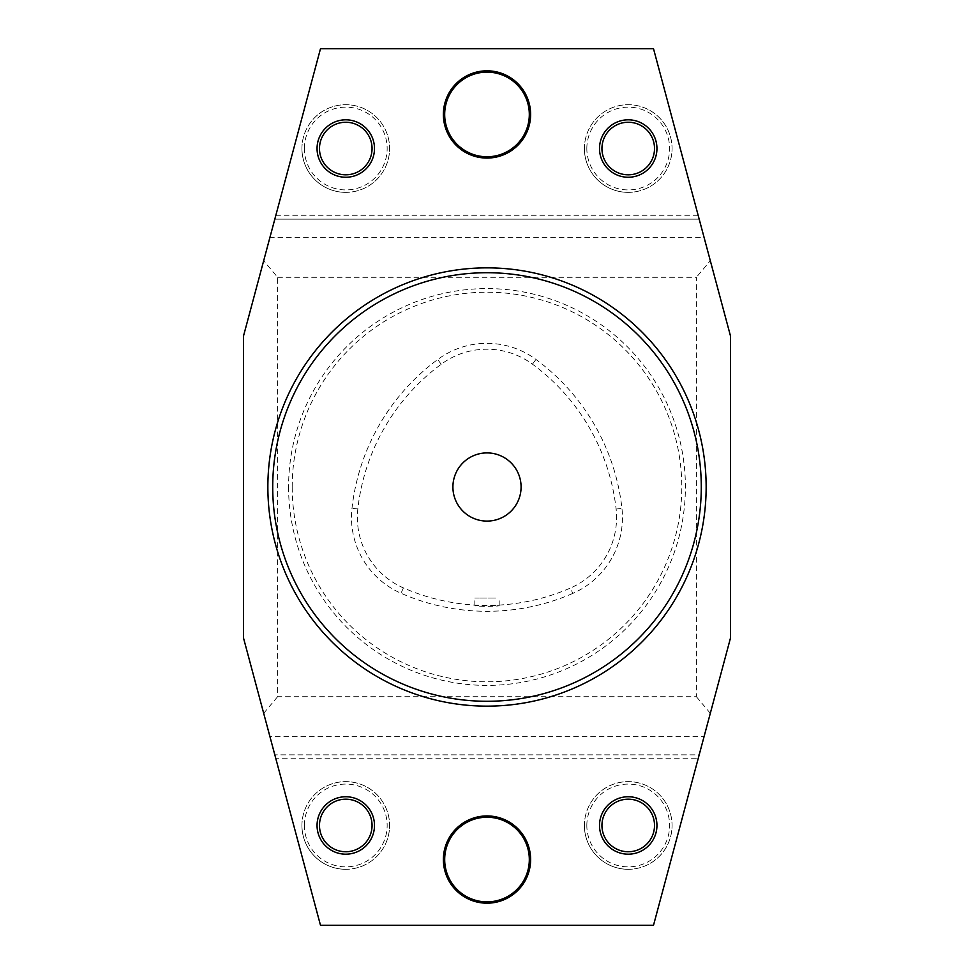 <?xml version="1.0" encoding="UTF-8"?>
<svg xmlns="http://www.w3.org/2000/svg" width="974" height="974" viewBox="0 0 974 974"><rect width="100%" height="100%" fill="white"/><g stroke="black" fill="none" stroke-linecap="round" stroke-linejoin="round"><path stroke-width="0.73" stroke-dasharray="4.87 3.65" d="M628.23 192.365A43.83 43.83 0 0 1 584.4 148.535A43.83 43.83 0 0 1 628.23 104.705A43.83 43.83 0 0 1 672.06 148.535A43.83 43.83 0 0 1 628.23 192.365M320.495 48.7L653.505 48.7L699.186 219.15L274.814 219.15L699.186 219.15L704.044 237.279L269.956 237.279L320.495 48.7M345.77 192.365A43.83 43.83 0 0 1 301.94 148.535A43.83 43.83 0 0 1 345.77 104.705A43.83 43.83 0 0 1 389.6 148.535A43.83 43.83 0 0 1 345.77 192.365M345.77 869.295A43.83 43.83 0 0 1 301.94 825.465A43.83 43.83 0 0 1 345.77 781.635A43.83 43.83 0 0 1 389.6 825.465A43.83 43.83 0 0 1 345.77 869.295M320.495 925.3L275.861 758.746L698.139 758.746L653.505 925.3L320.495 925.3M628.23 869.295A43.83 43.83 0 0 1 584.4 825.465A43.83 43.83 0 0 1 628.23 781.635A43.83 43.83 0 0 1 672.06 825.465A43.83 43.83 0 0 1 628.23 869.295M572.773 593.422A214.28 214.28 0 0 1 401.032 593.263A82.79 82.79 0 0 1 351.991 508.318A214.28 214.28 0 0 1 437.716 359.516A82.79 82.79 0 0 1 535.943 359.43A214.28 214.28 0 0 1 621.948 508.404A82.79 82.79 0 0 1 572.773 593.422L570.423 588.04A208.412 208.412 0 0 1 403.394 587.882A76.922 76.922 0 0 1 357.835 508.964A208.412 208.412 0 0 1 441.21 364.239A76.922 76.922 0 0 1 532.461 364.166A208.412 208.412 0 0 1 616.104 509.049A76.922 76.922 0 0 1 570.423 588.04M292.2 487A194.8 194.8 0 0 1 584.4 318.303A194.8 194.8 0 0 1 584.4 655.697A194.8 194.8 0 0 1 292.2 487M698.139 758.746L699.186 754.85L274.814 754.85L699.186 754.85L704.044 736.721L269.956 736.721L275.861 758.746M277.59 277.286L696.41 277.286L696.41 696.714L277.59 696.714L277.59 277.286L263.686 260.703L269.956 237.279M696.41 696.714L710.314 713.297L730.5 637.97L730.5 336.03L710.314 260.703L696.41 277.286M263.686 260.703L243.5 336.03L243.5 637.97L269.956 736.721M374.491 148.535A28.721 28.721 0 0 0 331.416 123.661A28.721 28.721 0 0 0 331.416 173.409A28.721 28.721 0 0 0 374.491 148.535M656.951 825.465A28.721 28.721 0 0 0 613.876 800.591A28.721 28.721 0 0 0 613.876 850.339A28.721 28.721 0 0 0 656.951 825.465M530.623 114.445A43.623 43.623 0 0 0 487 70.822A43.623 43.623 0 0 0 443.377 114.445A43.623 43.623 0 0 0 487 158.068A43.623 43.623 0 0 0 530.623 114.445M656.951 148.535A28.721 28.721 0 0 0 613.876 123.661A28.721 28.721 0 0 0 613.876 173.409A28.721 28.721 0 0 0 656.951 148.535M374.491 825.465A28.721 28.721 0 0 0 331.416 800.591A28.721 28.721 0 0 0 331.416 850.339A28.721 28.721 0 0 0 374.491 825.465M530.623 859.555A43.623 43.623 0 0 0 465.195 821.776A43.623 43.623 0 0 0 465.195 897.334A43.623 43.623 0 0 0 530.623 859.555M706.15 487A219.15 219.15 0 0 0 377.425 297.216A219.15 219.15 0 0 0 377.425 676.784A219.15 219.15 0 0 0 706.15 487M277.59 696.714L263.686 713.297M704.044 237.279L710.314 260.703M710.314 713.297L704.044 736.721M301.94 825.465A43.83 43.83 0 0 0 367.685 863.427A43.83 43.83 0 0 0 367.685 787.503A43.83 43.83 0 0 0 301.94 825.465M584.4 148.535A43.83 43.83 0 0 0 650.145 186.497A43.83 43.83 0 0 0 650.145 110.573A43.83 43.83 0 0 0 584.4 148.535M584.4 825.465A43.83 43.83 0 0 0 650.145 863.427A43.83 43.83 0 0 0 650.145 787.503A43.83 43.83 0 0 0 584.4 825.465M301.94 148.535A43.83 43.83 0 0 0 367.685 186.497A43.83 43.83 0 0 0 367.685 110.573A43.83 43.83 0 0 0 301.94 148.535M521.09 487A34.09 34.09 0 0 0 469.955 457.476A34.09 34.09 0 0 0 469.955 516.524A34.09 34.09 0 0 0 521.09 487M495.583 605.645L474.825 605.67C474.07 606.449 499.93 606.461 499.175 605.682L495.583 605.645M495.583 598.036L474.825 598.036L495.583 598.036M698.139 215.254L275.861 215.254M288.584 487A198.416 198.416 0 0 0 586.202 658.826A198.416 198.416 0 0 0 586.202 315.174A198.416 198.416 0 0 0 288.584 487M304.375 825.465A41.395 41.395 0 0 1 366.468 789.622A41.395 41.395 0 0 1 366.468 861.308A41.395 41.395 0 0 1 304.375 825.465M586.835 148.535A41.395 41.395 0 0 1 648.928 112.692A41.395 41.395 0 0 1 648.928 184.378A41.395 41.395 0 0 1 586.835 148.535M586.835 825.465A41.395 41.395 0 0 1 648.928 789.622A41.395 41.395 0 0 1 648.928 861.308A41.395 41.395 0 0 1 586.835 825.465M304.375 148.535A41.395 41.395 0 0 1 366.468 112.692A41.395 41.395 0 0 1 366.468 184.378A41.395 41.395 0 0 1 304.375 148.535M403.394 587.882L401.032 593.263M357.835 508.964L351.991 508.318M441.21 364.239L437.716 359.516M532.461 364.166L535.943 359.43M616.104 509.049L621.948 508.404M499.175 605.682L499.175 598.036M474.825 605.67L474.825 598.036"/><path stroke-width="1.46" d="M320.495 48.7L653.505 48.7L730.5 336.03L730.5 637.97L653.505 925.3L320.495 925.3L243.5 637.97L243.5 336.03L320.495 48.7M706.15 487A219.15 219.15 0 0 1 377.425 676.784A219.15 219.15 0 0 1 377.425 297.216A219.15 219.15 0 0 1 706.15 487M529.32 859.555A42.32 42.32 0 0 0 465.84 822.908A42.32 42.32 0 0 0 465.84 896.202A42.32 42.32 0 0 0 529.32 859.555M530.623 859.555A43.623 43.623 0 0 1 465.195 897.334A43.623 43.623 0 0 1 465.195 821.776A43.623 43.623 0 0 1 530.623 859.555M372.056 825.465A26.286 26.286 0 0 0 332.633 802.698A26.286 26.286 0 0 0 332.633 848.232A26.286 26.286 0 0 0 372.056 825.465M374.491 825.465A28.721 28.721 0 0 1 331.416 850.339A28.721 28.721 0 0 1 331.416 800.591A28.721 28.721 0 0 1 374.491 825.465M654.516 148.535A26.286 26.286 0 0 0 615.093 125.768A26.286 26.286 0 0 0 615.093 171.302A26.286 26.286 0 0 0 654.516 148.535M656.951 148.535A28.721 28.721 0 0 1 613.876 173.409A28.721 28.721 0 0 1 613.876 123.661A28.721 28.721 0 0 1 656.951 148.535M444.68 114.445A42.32 42.32 0 0 0 508.16 151.092A42.32 42.32 0 0 0 508.16 77.798A42.32 42.32 0 0 0 444.68 114.445M443.377 114.445A43.623 43.623 0 0 1 508.805 76.666A43.623 43.623 0 0 1 508.805 152.224A43.623 43.623 0 0 1 443.377 114.445M654.516 825.465A26.286 26.286 0 0 0 615.093 802.698A26.286 26.286 0 0 0 615.093 848.232A26.286 26.286 0 0 0 654.516 825.465M656.951 825.465A28.721 28.721 0 0 1 613.876 850.339A28.721 28.721 0 0 1 613.876 800.591A28.721 28.721 0 0 1 656.951 825.465M372.056 148.535A26.286 26.286 0 0 0 332.633 125.768A26.286 26.286 0 0 0 332.633 171.302A26.286 26.286 0 0 0 372.056 148.535M374.491 148.535A28.721 28.721 0 0 1 331.416 173.409A28.721 28.721 0 0 1 331.416 123.661A28.721 28.721 0 0 1 374.491 148.535M452.91 487A34.09 34.09 0 0 1 487 452.91A34.09 34.09 0 0 1 521.09 487A34.09 34.09 0 0 1 487 521.09A34.09 34.09 0 0 1 452.91 487M701.28 487A214.28 214.28 0 0 0 379.86 301.429A214.28 214.28 0 0 0 379.86 672.571A214.28 214.28 0 0 0 701.28 487"/></g></svg>
